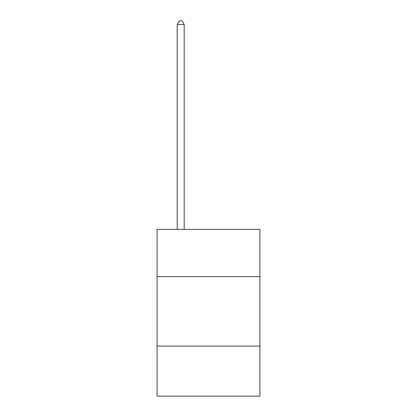 <?xml version="1.0" encoding="UTF-8"?>
<svg xmlns="http://www.w3.org/2000/svg" width="417" height="417" viewBox="0 0 417 417"><rect width="100%" height="100%" fill="white"/><g stroke="black" fill="none" stroke-linecap="round" stroke-linejoin="round"><path stroke-width="0.63" d="M259.921 276.627L259.921 229.376L157.079 229.376L157.079 276.627L259.921 276.627L259.921 396.15L157.079 396.15L157.079 276.627M259.921 346.115L157.079 346.115M184.178 229.376L184.178 24.462L177.23 24.462L177.23 229.376M177.23 24.462L179.315 20.85L182.093 20.85L184.178 24.462"/></g></svg>
